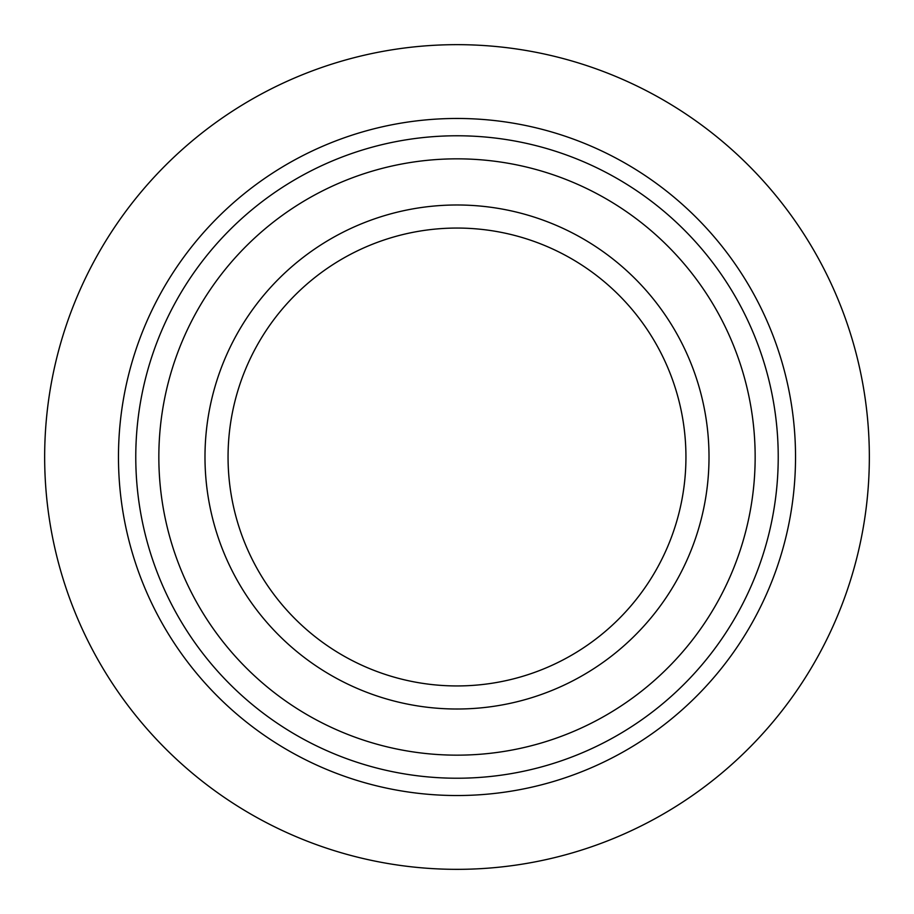 <?xml version="1.0" encoding="UTF-8"?>
<svg xmlns="http://www.w3.org/2000/svg" width="914" height="914" viewBox="0 0 914 914"><rect width="100%" height="100%" fill="white"/><g stroke="black" fill="none" stroke-linecap="round" stroke-linejoin="round"><path stroke-width="0.69" stroke-dasharray="4.57 3.43" d="M818.864 654.687A412.34 412.34 0 0 1 259.313 818.864A412.34 412.34 0 0 1 95.136 259.313A412.34 412.34 0 0 1 654.687 95.136A412.34 412.34 0 0 1 818.864 654.687M175.1 302.991A321.225 321.225 0 0 1 611.009 175.1A321.225 321.225 0 0 1 738.9 611.009A321.225 321.225 0 0 1 302.991 738.9A321.225 321.225 0 0 1 175.1 302.991M678.165 577.819A252.024 252.024 0 0 1 336.181 678.165A252.024 252.024 0 0 1 235.835 336.181A252.024 252.024 0 0 1 577.819 235.835A252.024 252.024 0 0 1 678.165 577.819M657.92 566.76A228.957 228.957 0 0 1 347.24 657.92A228.957 228.957 0 0 1 256.08 347.24A228.957 228.957 0 0 1 566.76 256.08A228.957 228.957 0 0 1 657.92 566.76"/><path stroke-width="1.37" d="M818.864 654.687A412.34 412.34 0 0 1 259.313 818.864A412.34 412.34 0 0 1 95.136 259.313A412.34 412.34 0 0 1 654.687 95.136A412.34 412.34 0 0 1 818.864 654.687M738.9 611.009A321.225 321.225 0 0 1 302.991 738.9A321.225 321.225 0 0 1 175.1 302.991A321.225 321.225 0 0 1 611.009 175.1A321.225 321.225 0 0 1 738.9 611.009M195.345 314.05A298.158 298.158 0 0 1 599.95 195.345A298.158 298.158 0 0 1 718.655 599.95A298.158 298.158 0 0 1 314.05 718.655A298.158 298.158 0 0 1 195.345 314.05M235.835 336.181A252.024 252.024 0 0 1 577.819 235.835A252.024 252.024 0 0 1 678.165 577.819A252.024 252.024 0 0 1 336.181 678.165A252.024 252.024 0 0 1 235.835 336.181M256.08 347.24A228.957 228.957 0 0 1 566.76 256.08A228.957 228.957 0 0 1 657.92 566.76A228.957 228.957 0 0 1 347.24 657.92A228.957 228.957 0 0 1 256.08 347.24M159.916 294.696A338.523 338.523 0 0 1 619.304 159.916A338.523 338.523 0 0 1 754.084 619.304A338.523 338.523 0 0 1 294.696 754.084A338.523 338.523 0 0 1 159.916 294.696"/></g></svg>
